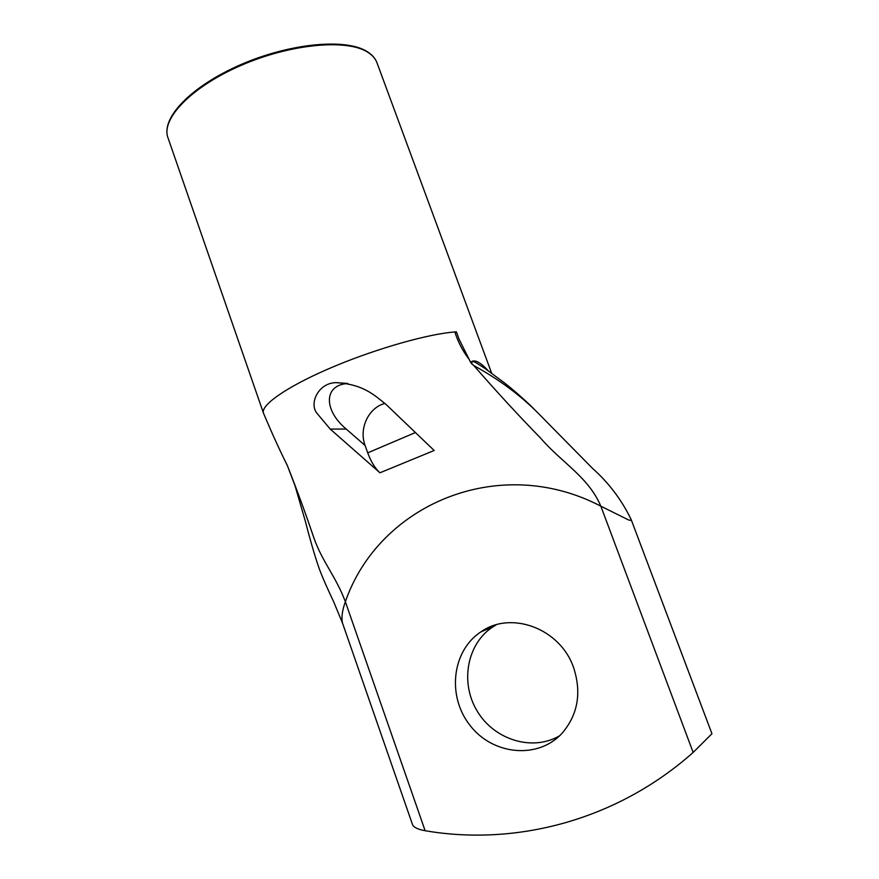 <?xml version="1.0" encoding="UTF-8"?>
<svg xmlns="http://www.w3.org/2000/svg" width="879" height="879" viewBox="0 0 879 879"><rect width="100%" height="100%" fill="white"/><g stroke="black" fill="none" stroke-linecap="round" stroke-linejoin="round"><path stroke-width="1.32" d="M488.142 370.74C484.076 366.103 475.297 357.544 470.661 362.412L471.902 363.983C471.32 360.972 473.067 360.797 477.143 363.456L485.318 368.686M471.902 363.983L473.803 365.554C499.25 379.552 520.884 395.627 538.728 413.778L592.578 468.419C608.784 482.846 621.651 499.898 631.177 519.577L630.913 520.401L628.65 519.994L600.84 506.183L693.157 752.435L711.946 733.723L631.21 519.698M286.653 463.958L287.444 465.782C297.333 490.878 306.134 514.874 313.836 537.772C322.044 561.428 335.943 576.503 345.37 601.752C342.184 610.531 341.239 617.673 342.546 623.189L342.634 623.42M412.625 824.92L342.546 623.189L333.57 601.533C329.933 593.907 321.615 576.053 318.352 566.12C314.396 554.506 310.023 539.442 305.255 520.906L295.025 485.735L287.444 465.782C279.665 450.147 271.666 432.6 263.469 413.13C260.514 405.472 285.345 387.683 327.054 369.466C368.675 351.259 420.722 335.745 450.334 332.383L456.388 331.812L459.058 339.162L470.661 362.401M379.937 472.792L434.171 450.487L386.419 404.79C374.784 395.495 363.686 384.156 335.745 382.651C318.099 383.068 308.859 403.857 317.044 413.383L330.229 429.084L379.937 472.792C375.069 468.32 370.993 461.673 367.719 452.861L365.104 445.499C358.676 428.633 368.488 407.592 384.947 403.406M347.798 383.508C323.395 384.903 323.681 410.372 346.216 429.04L365.104 445.499M496.261 624.793L492.811 626.892C466.914 643.846 459.871 682.642 477.198 711.1C494.152 739.777 532.355 751.809 559.593 735.789M573.635 667.71C581.755 692.773 577.91 714.616 562.11 733.24C537.992 759.72 492.636 755.05 469.99 725.351C446.796 696.113 451.971 650.735 480.934 631.858C510.985 610.312 560.297 628.408 573.635 667.71M693.157 752.435C616.761 820.415 515.808 846.323 425.128 830.721L345.37 601.752C378.607 504.975 498.547 452.74 600.84 506.183C588.326 476.77 561.582 462.585 540.739 438.258C519.082 416.119 496.778 391.891 473.803 365.554M412.625 824.909C413.921 827.48 418.085 829.424 425.128 830.721M367.741 52.224C372.388 55.146 375.465 58.684 377.003 62.827C375.333 58.377 372.07 54.641 367.224 51.63C346.15 38.006 290.202 43.104 240.692 64.672C191.193 86.241 160.747 117.852 167.944 137.684C160.78 119.05 191.226 86.911 241.077 65.387C290.817 43.741 347.139 38.731 367.741 52.224M415.349 432.567L367.719 452.861M330.229 429.084L346.216 429.04M454.839 331.932C457.75 341.283 462.255 350.106 468.375 358.379M533.916 408.9C528.729 403.626 515.138 391.144 504.623 383.035L485.252 368.642M491.68 373.311L377.003 62.827M263.469 413.119L167.944 137.684M335.987 382.629L347.513 383.442M480.934 631.858L492.811 626.892"/></g></svg>
